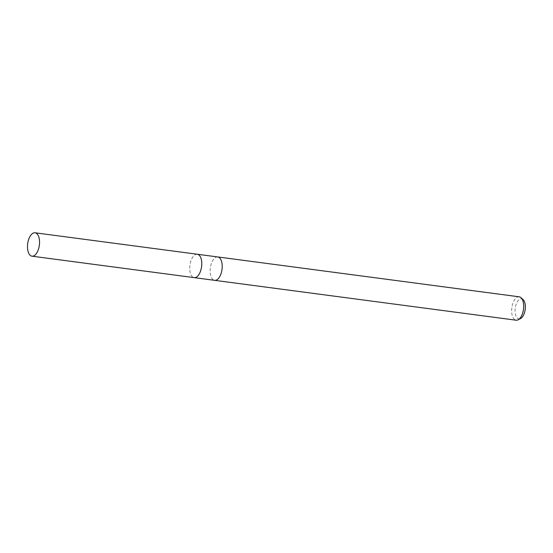 <?xml version="1.0" encoding="UTF-8"?>
<svg xmlns="http://www.w3.org/2000/svg" width="553" height="553" viewBox="0 0 553 553"><rect width="100%" height="100%" fill="white"/><g stroke="black" fill="none" stroke-linecap="round" stroke-linejoin="round"><path stroke-width="0.41" stroke-dasharray="2.77 2.07" d="M217.73 256.945A11.8 5.883 -82.5 0 0 212.152 261.597A11.8 5.883 -82.5 0 0 210.313 273.486A11.8 5.883 -82.5 0 0 214.592 280.33M197.241 254.242A11.8 5.883 -82.5 0 0 191.711 258.894A11.8 5.883 -82.5 0 0 189.873 270.783A11.8 5.883 -82.5 0 0 194.151 277.627M519.212 296.816A11.8 5.883 -82.5 0 0 513.633 301.468A11.8 5.883 -82.5 0 0 511.802 313.399A11.8 5.883 -82.5 0 0 516.115 320.208M217.682 256.945A11.8 5.883 -82.5 0 0 212.152 261.597A11.8 5.883 -82.5 0 0 210.32 273.528A11.8 5.883 -82.5 0 0 214.633 280.336M523.103 299.629A10.092 5.032 -82.5 0 0 516.751 302.816A10.092 5.032 -82.5 0 0 515.458 314.505A10.092 5.032 -82.5 0 0 520.608 318.507M197.29 254.242A11.8 5.883 -82.5 0 0 191.711 258.894A11.8 5.883 -82.5 0 0 189.879 270.825A11.8 5.883 -82.5 0 0 194.2 277.634"/><path stroke-width="0.83" d="M214.592 280.33A11.8 5.883 -82.5 0 0 214.633 280.336A11.8 5.883 -82.5 0 0 220.212 275.691A11.8 5.883 -82.5 0 0 222.043 263.76A11.8 5.883 -82.5 0 0 217.73 256.945A11.8 5.883 -82.5 0 0 217.682 256.945M194.151 277.627A11.8 5.883 -82.5 0 0 194.2 277.634A11.8 5.883 -82.5 0 0 199.771 272.988A11.8 5.883 -82.5 0 0 201.61 261.057A11.8 5.883 -82.5 0 0 197.29 254.242A11.8 5.883 -82.5 0 0 197.241 254.242M521.693 315.563A11.8 5.883 -82.5 0 0 521.057 297.735A11.8 5.883 -82.5 0 0 519.212 296.816L217.73 256.945A11.8 5.883 -82.5 0 1 222.043 263.76A11.8 5.883 -82.5 0 1 220.212 275.691A11.8 5.883 -82.5 0 1 214.633 280.336L516.115 320.208A11.8 5.883 -82.5 0 0 518.14 319.8A11.8 5.883 -82.5 0 0 521.693 315.563M518.14 319.8L520.608 318.507A10.092 5.032 -82.5 0 0 523.65 314.878A10.092 5.032 -82.5 0 0 523.103 299.629L521.057 297.735M214.633 280.336L194.2 277.634A11.8 5.883 -82.5 0 0 199.771 272.988A11.8 5.883 -82.5 0 0 201.61 261.057A11.8 5.883 -82.5 0 0 197.29 254.242L217.73 256.945M37.549 251.532A11.8 5.883 -82.5 0 0 39.381 239.601A11.8 5.883 -82.5 0 0 35.06 232.792A11.8 5.883 -82.5 0 0 29.482 237.437A11.8 5.883 -82.5 0 0 27.65 249.368A11.8 5.883 -82.5 0 0 31.97 256.184A11.8 5.883 -82.5 0 0 37.549 251.532M197.29 254.242L35.06 232.792M194.2 277.634L31.97 256.184"/></g></svg>

